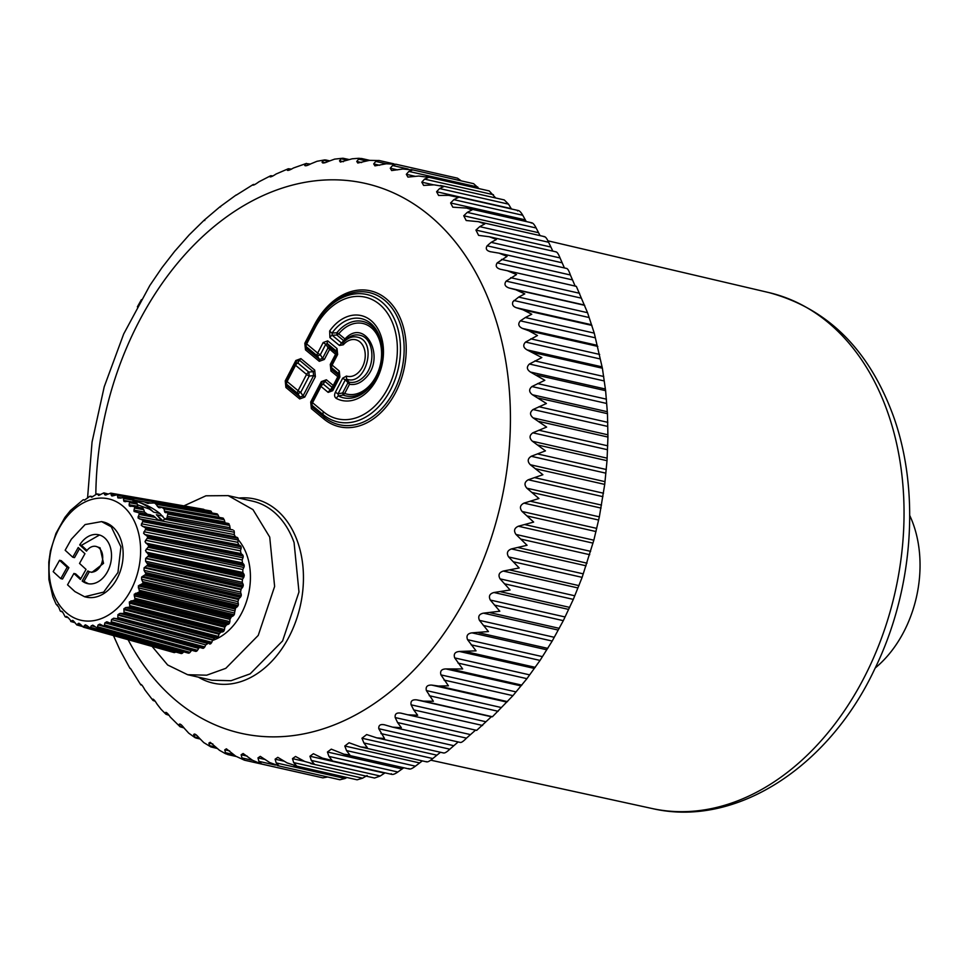 <?xml version="1.0" encoding="UTF-8"?>
<svg xmlns="http://www.w3.org/2000/svg" width="968" height="968" viewBox="0 0 968 968"><rect width="100%" height="100%" fill="white"/><g stroke="black" fill="none" stroke-linecap="round" stroke-linejoin="round"><path stroke-width="1.45" d="M68.885 567.671L67.143 567.284L59.532 560.303L53.18 571.64L60.79 578.634L62.533 579.021L68.885 567.671L61.274 560.69L59.532 560.303M67.143 567.284L60.79 578.634M85.946 621.008A62.242 44.782 -77.2 0 0 139.743 562.771A62.242 44.782 -77.2 0 0 103.709 498.157A62.242 44.782 -77.2 0 0 49.913 556.394A62.242 44.782 -77.2 0 0 85.946 621.008M79.509 548.711L74.512 557.629L72.769 557.229L65.159 550.247L71.329 539.224L85.111 524.559L101.592 521.607L111.247 526.786L120.915 546.823L117.951 572.487L103.673 592.101L84.579 596.748L74.923 591.593L67.542 584.817L73.895 573.467L75.625 573.867L80.852 578.658M84.579 596.76L86.321 597.147A38.526 27.709 -77.2 0 0 119.681 572.875A38.526 27.709 -77.2 0 0 112.99 527.173A38.526 27.709 -77.2 0 0 103.334 522.006L101.592 521.607M85.692 624.844L84.652 625.255L86.842 625.546L90.145 628.087L181.028 653.485A2.565 1.851 -77.2 0 0 181.331 653.533L90.145 628.087L91.331 625.715L93.581 625.594L92.638 625.122M93.581 625.594L95.784 627.143M188.167 653.061A2.565 1.851 -77.2 0 0 188.228 653.085A2.565 1.851 -77.2 0 0 188.796 653.122L97.139 627.688L98.131 624.917L99.813 624.118M100.382 624.372L102.741 625.643M195.415 651.319A2.565 1.851 -77.2 0 0 195.476 651.331A2.565 1.851 -77.2 0 0 196.31 651.295L104.157 625.994L104.919 622.847L106.795 621.783M107.133 621.892L109.614 622.872M110.316 623.065L202.397 648.185A2.565 1.851 -77.2 0 0 202.602 648.257A2.565 1.851 -77.2 0 0 203.703 648.112L111.066 623.017L111.562 619.556L113.692 618.213L117.745 618.818L117.939 614.656L119.935 613.409L124.049 613.494L123.904 608.775L125.743 607.565L129.857 607.13L129.361 601.939L135.06 599.857L134.201 594.267L139.561 591.823L138.315 585.918L143.264 583.184L141.594 579.275L141.63 577.049L146.107 574.097L144.05 570.358L144.087 567.829L148.019 564.743L145.599 561.246L145.636 558.451L148.987 555.305L145.478 550.611L148.963 545.964L144.994 541.753L147.971 536.913L143.566 533.247L146.011 528.31L141.243 525.261L143.131 520.348L138.049 517.953L139.392 513.161L138.073 512.544L153.343 515.738L139.392 513.161M147.559 514.383L144.498 512.084L133.971 510.16L134.068 511.467L138.073 512.544M133.971 510.16L134.867 506.893L133.475 506.47L142.986 508.357L143.772 509.725L134.842 508.091M138.303 507.534L137.625 506.264L129.119 504.739L129.361 505.937L133.475 506.47M129.361 505.937L130.801 506.421M129.119 504.739L129.627 501.666L128.2 501.448L136.851 502.949L137.287 504.11L129.748 502.755M133.729 503.166L133.475 502.15L123.65 500.408L124.025 501.448L128.2 501.448M124.025 501.448L125.525 501.714M123.65 500.408L123.541 497.516L133.693 499.294M133.475 502.15L133.766 499.331L123.795 497.576L119.693 498.157M121.121 497.842L117.672 497.237L118.169 498.109M117.672 497.237L117.479 494.721L111.985 495.991M113.692 495.701L111.296 495.289L111.901 495.967M111.296 495.289L110.788 493.148L105.343 495.084L104.641 494.6L105.343 495.084M106.359 494.902L104.641 494.6L103.866 492.881L108.295 494.019M103.866 492.881L98.627 495.459M98.966 495.386L96.848 493.934L100.357 494.709M96.848 493.934L91.887 497.092M91.67 497.153L89.867 496.269L92.662 496.729M89.867 496.269L84.494 500.166M84.627 500.178L83.684 499.706M83.054 499.863L70.47 510.499L64.88 517.444L55.975 533.368L50.445 550.889L48.799 562.154L48.908 579.542L52.816 596.687L56.132 604.286L57.62 605.085L56.132 604.286M60.27 611.038L58.697 607.093L56.652 604.818M65.171 616.798L63.198 613.01L61.637 611.159L60.875 611.377L62.533 611.824M70.712 621.456L71.402 621.395L68.377 617.899L66.598 616.398L65.824 616.931L68.196 617.596M82.377 626.502L76.811 624.941L74.125 621.662L72.164 620.548L71.402 621.395L74.572 622.279M72.709 620.428L73.471 620.911M76.811 624.941L78.227 623.513L80.32 624.227L83.321 627.155L84.652 625.255L87.362 626.006M79.001 623.271L78.227 623.513L80.15 624.058M72.769 557.229L78.214 547.525L84.954 553.708L79.521 563.424L86.031 569.402L80.404 579.445L73.895 573.467M181.331 653.533A2.565 1.851 -77.2 0 0 182.613 652.976L90.81 627.421M95.336 626.828L91.331 625.715M183.775 651.839L182.613 652.976M188.796 653.122A2.565 1.851 -77.2 0 0 190.043 652.323L97.756 626.853M191.724 650.29A2.565 1.851 -77.2 0 0 191.374 650.653L98.131 624.917M191.374 650.653L190.043 652.323M196.31 651.295A2.565 1.851 -77.2 0 0 197.484 650.302L104.701 624.989M199.698 647.471A2.565 1.851 -77.2 0 0 198.646 648.415L104.919 622.847M198.646 648.415L197.484 650.302M204.78 646.926L111.526 621.867L204.78 646.926L205.761 644.882L111.562 619.556L205.761 644.882M203.703 648.112L204.732 647.011M205.809 644.785L207.902 643.538L113.692 618.213M207.902 643.538L116.281 618.879M209.524 643.938A2.565 1.851 -77.2 0 0 210.83 643.635L117.745 618.818M210.83 643.635L211.798 642.268L118.096 617.548M119.935 613.409L214.606 638.396L212.585 640.102L117.915 615.116M212.585 640.102L211.798 642.268M214.606 638.396L122.585 613.748M216.287 638.481A2.565 1.851 -77.2 0 0 217.57 637.936L124.049 613.494M217.57 637.936L218.405 636.436L124.291 612.103M125.743 607.565L220.837 632.14L218.974 634.185L123.88 609.61M218.974 634.185L218.405 636.436M220.837 632.14L222.543 631.91L128.417 607.589M222.543 631.91A2.565 1.851 -77.2 0 0 223.789 631.136L129.857 607.13M223.789 631.136L224.479 629.515L129.966 605.665M131.007 600.801L226.476 624.892L224.806 627.228L129.337 603.125M224.806 627.228L224.479 629.515M226.476 624.892L228.182 624.348L133.669 600.499M228.182 624.348A2.565 1.851 -77.2 0 0 229.356 623.368L135.06 599.857M229.356 623.368L229.876 621.662L135.036 598.345M135.605 593.239L231.425 616.798L229.973 619.375L134.165 595.816M229.973 619.375L229.876 621.662M231.425 616.798L233.082 615.951L138.243 592.634M139.465 585.047L235.563 608.013L234.522 613.022A2.565 1.851 -77.2 0 1 234.171 614.765L139.561 591.823M211.98 609.392L234.135 614.837L233.082 615.951M234.522 613.022L139.392 590.286M234.377 610.784L138.267 587.818M235.563 608.013L237.16 606.875L142.03 584.14M143.264 583.184L238.128 605.52L237.16 606.875M238.128 605.52A2.565 1.851 -77.2 0 0 238.297 603.766L142.949 581.647M142.502 576.359L238.842 598.708L237.922 601.624L141.594 579.275M237.922 601.624L238.297 603.766M238.842 598.708L240.318 597.304L144.97 575.173M146.107 574.097L241.165 595.804L240.318 597.304M241.165 595.804A2.565 1.851 -77.2 0 0 241.153 594.062L145.636 572.584M144.655 567.357L241.165 589.064L240.548 592.053L144.05 570.358M240.548 592.053L241.153 594.062M241.165 589.064L242.52 587.419L147.003 565.929M148.019 564.743L243.222 585.809L242.52 587.419M243.222 585.809A2.565 1.851 -77.2 0 0 243.028 584.115L147.402 563.291M145.902 558.221L242.508 579.263L242.206 582.288L145.599 561.246M242.206 582.288L243.028 584.115M242.508 579.263L243.706 577.412L148.08 556.576M148.987 555.305L244.238 575.718L243.706 577.412M244.238 575.718A2.565 1.851 -77.2 0 0 243.863 574.109L148.213 553.938M146.204 549.122L242.847 569.499L242.847 572.487L146.204 552.111M242.847 572.487L243.863 574.109M242.835 569.499L243.851 567.478L148.201 547.295M243.851 567.478A2.565 1.851 -77.2 0 0 244.214 565.736L148.963 545.964M244.214 565.736A2.565 1.851 -77.2 0 0 243.682 564.247L148.056 544.718M145.551 540.229L242.157 559.964L242.472 562.868L145.878 543.133M242.472 562.868L243.682 564.247M242.157 559.964L242.968 557.81L147.354 538.281M242.968 557.81A2.565 1.851 -77.2 0 0 243.149 556.056L147.971 536.913M243.149 556.056A2.565 1.851 -77.2 0 0 242.448 554.712L146.93 535.8M143.966 531.735L240.463 550.84L241.093 553.599L144.595 534.481M241.093 553.599L242.448 554.712M240.463 550.84L241.056 548.602L145.539 529.678M241.056 548.602A2.565 1.851 -77.2 0 0 241.056 546.86L146.011 528.31M241.056 546.86A2.565 1.851 -77.2 0 0 240.209 545.698L144.861 527.354M141.473 523.785L237.801 542.322L238.721 544.875L142.393 526.338M238.721 544.875L240.209 545.698M237.801 542.322L238.164 540.023L142.816 521.679M238.164 540.023A2.565 1.851 -77.2 0 0 237.983 538.341L143.131 520.348M237.983 538.341A2.565 1.851 -77.2 0 0 237.003 537.373L141.885 519.55M138.121 516.549L234.22 534.542L235.418 536.853L139.319 518.848M235.418 536.853L237.003 537.373M234.22 534.542L234.353 532.255L164.862 519.247L166.484 518.158L232.901 529.895L167.137 517.868M139.235 514.444L155.4 517.469C158.425 520.82 161.583 521.401 164.862 519.247M155.4 517.469L153.343 515.738M150.814 514.879L138.339 512.604M144.498 512.084L143.772 509.725M141.606 507.934L142.986 508.357L141.606 507.934M137.625 506.276L137.287 504.11M135.944 502.815L136.851 502.949L135.944 502.815M133.693 500.25L124.049 498.544M132.918 500.686L133.729 500.045M151.286 503.118L134.177 500.117M211.968 512.979L211.52 511.927L117.842 495.543M211.52 511.927A2.565 1.851 -77.2 0 0 210.552 510.947L117.479 494.721M116.692 494.745L111.26 493.801M204.369 509.846A2.565 1.851 -77.2 0 0 203.449 509.265A2.565 1.851 -77.2 0 0 203.401 509.253L110.788 493.148M81.796 625.872L77.513 624.675M173.925 652.517A2.565 1.851 -77.2 0 0 173.986 652.541A2.565 1.851 -77.2 0 0 174.034 652.553L83.321 627.155M174.034 652.553A2.565 1.851 -77.2 0 0 175.341 652.226L84.022 626.695M86.479 551.143L79.703 544.923A25.035 18.017 -77.2 0 1 98.615 534.76A25.035 18.017 -77.2 0 1 103.987 537.349A25.035 18.017 -77.2 0 1 109.517 567.103A25.035 18.017 -77.2 0 1 87.556 583.607A25.035 18.017 -77.2 0 1 82.183 581.018L87.834 570.938A13.092 9.426 -77.2 0 0 90.193 571.955A13.092 9.426 -77.2 0 0 101.797 562.977A13.092 9.426 -77.2 0 0 98.337 547.44A13.092 9.426 -77.2 0 0 95.977 546.412A13.092 9.426 -77.2 0 0 86.479 551.143M216.88 513.839L153.997 502.84L217.316 513.996L216.021 513.96L217.316 513.996L218.151 515.17L155.969 504.195L154.493 502.961L147.293 503.203L144.317 501.896M219.458 518.303L218.151 515.17M223.547 518.364L222.301 518.074L224.237 519.707L164.016 508.902L162.067 507.438L223.547 518.364M225.181 523.119L224.237 519.707M167.125 512.508L229.15 523.942L227.964 523.422L229.67 525.442L167.803 514.117L167.815 512.846L164.862 512.302L164.016 508.902M231.231 529.69L230.227 529.06L229.67 525.442M167.125 517.868L232.901 529.895M233.99 530.645L234.353 532.255M229.779 527.681L167.27 516.246L167.803 514.117M167.27 516.246L167.089 517.965M133.523 501.581A19.263 5.094 -150.8 0 1 137.577 501.969A19.263 5.094 -150.8 0 1 159.986 513.572L165.129 519.32M148.285 503.421L147.293 503.203M155.969 504.195L158.558 507.547L162.067 507.438M158.558 507.547L160.059 507.813M165.77 512.689L164.862 512.302M86.999 550.417L81.445 545.323L79.703 544.923M99.498 535.001L81.445 545.323M89.358 571.713L83.926 581.417L82.183 581.018M83.926 581.417L88.451 583.777M90.193 571.955L91.936 572.354L103.54 563.364L100.079 547.827L95.977 546.412M218.72 517.202L157.348 506.361M224.588 521.873L164.366 511.068M212.44 640.501A57.79 41.563 -77.2 0 0 247.953 596.506A57.79 41.563 -77.2 0 0 238.201 539.696M235.514 536.877A57.79 41.563 -77.2 0 0 234.45 535.921M137.371 504.739L149.217 509.011A63.089 45.387 102.8 0 1 153.561 512.12L159.986 513.572M162.14 520.433A9.632 2.541 -150.8 0 0 160.422 518.412L156.392 514.722A63.089 45.387 102.8 0 1 160.095 518.993L161.051 520.542M156.392 514.722L162.805 516.174M138.521 507.341L137.71 506.591M134.54 502.44A9.632 2.541 -150.8 0 1 134.612 502.247A9.632 2.541 -150.8 0 1 137.577 501.969A9.632 2.541 -150.8 0 1 149.544 508.43L149.217 509.011M153.561 512.12L149.544 508.43M183.908 505.865L205.942 495.798L228.194 495.628L252.975 509.628L269.721 537.095L274.622 586.451L258.238 635.407L225.798 668.331L206.68 675.192L187.659 674.72L167.645 664.98L152.097 646.418M540.071 235.635L536.151 227.988L467.254 212.391L472.069 209.887L466.673 208.072L452.818 207.188L450.604 202.965L453.859 199.662L458.421 197.387L448.656 195.342L438.601 195.451L436.592 191.737L439.605 188.554L443.925 186.522L434.1 184.84L423.609 185.408L421.806 182.178L424.565 179.116L428.679 177.35L418.805 176.043L407.927 177.083L406.33 174.313L408.859 171.421L412.755 169.932L402.857 169.013L391.665 170.562L390.261 168.226L392.56 165.504L395.791 164.209L457.44 178.16L461.252 180.871M396.263 164.33L386.365 163.773L374.918 165.867L373.696 163.919L375.778 161.414L378.815 160.458M379.311 160.555L369.437 160.361L357.785 163.023L356.756 161.45L358.62 159.163L361.996 158.643L358.765 158.292L352.158 158.8L340.373 162.055L339.526 160.821L341.184 158.776L342.938 158.232L334.65 159.115L328.394 161.39C324.353 163.241 322.247 163.459 322.102 162.043L322.792 162.975M349.279 159.575L342.938 158.232M326.7 160.434L323.59 160.252L322.102 162.043L325.103 162.721M305.15 165.758L304.618 165.092C304.896 166.278 306.989 165.843 310.922 163.786L317.02 161.281L324.679 159.901L323.59 160.252L328.454 161.353M310.413 164.052L305.924 163.58L304.618 165.092L306.844 165.588M306.433 163.411L293.449 167.996C289.65 170.247 287.556 170.9 287.169 169.957L287.556 170.416M291.501 169.097L288.307 168.747L276.074 174.022C272.419 176.43 270.35 177.301 269.866 176.624L270.12 176.89M291.017 169.364L288.319 168.747L287.169 169.957L288.718 170.308M272.649 176.115L270.871 175.716L269.866 176.624L270.871 175.716L272.928 175.958M270.483 175.837L258.916 181.802C255.407 184.368 253.374 185.445 252.817 185.021L252.963 185.166M254.62 184.646L253.689 184.428L252.817 185.021L254.766 184.573M253.084 184.598L236.18 195.173M236.18 194.955L219.869 206.862L204.188 220.159L189.22 234.849L174.881 251.087M220.547 206.922L219.869 206.862L220.547 206.922M204.792 220.547L204.188 220.159M175.123 250.736L161.958 267.688L149.834 285.487L123.698 333.96L104.229 386.752L92.045 442.086L87.556 498.109M141.413 299.656L137.371 306.868M408.278 714.892L476.679 730.38L491.333 716.756L492.434 716.744L512.931 695.653L526.931 678.665L540.047 660.418L552.208 641.046L563.303 620.657L573.31 599.386L582.131 577.351L593.844 540.204L599.349 516.839L604.722 484.399L607.021 460.683L607.94 437.052L607.468 413.675L605.617 390.673L602.386 368.215L594.255 333.125L525.358 317.528L531.783 314.237L523.01 309.82L516.367 307.727C513.004 306.553 511.854 304.533 512.943 301.689L518.642 297.103L524.789 293.873L515.823 289.759L509.083 287.992C504.897 286.492 503.929 284.217 506.155 281.131L516.537 274.549L507.389 270.738L500.347 269.261M594.255 333.125L587.54 312.688L576.335 286.334L507.389 270.738M500.577 269.31C496.306 268.088 495.192 265.934 497.213 262.873L507.087 256.375L499.052 253.156L490.014 251.644M490.885 251.813C486.553 250.845 485.307 248.849 487.122 245.811L491.139 242.351L496.475 239.471L489.288 236.749L478.603 235.369L475.941 230.082L479.717 226.645L484.774 223.947L478.47 221.684L466.189 220.51L463.745 215.767L467.254 212.391M113.462 635.601L120.274 650.726M120.298 650.702L129.978 668.404M130.825 668.9L130.063 668.186M130.789 668.852L140.844 684.945M142.405 685.719L140.977 684.364M142.308 685.586L140.783 684.424C141.473 684.279 142.853 686.118 144.922 689.93L152.859 700.263M155.17 701.219L153.138 700.529L152.98 699.114M154.965 700.953L153.138 700.529L152.617 699.259C153.355 698.835 154.856 700.505 157.131 704.244L161.075 709.314M160.942 709.181L165.964 714.251L165.988 712.363M169.049 715.304L165.964 714.251M167.028 712.98L165.431 712.617C166.194 711.928 167.803 713.404 170.271 717.058L180.084 726.762L179.141 724.427L179.927 724.028M184.005 727.912L180.084 726.762M181.415 724.935L179.141 724.427C179.903 723.459 181.609 724.742 184.283 728.275L188.724 733.151L195.1 737.689L193.661 734.591L194.701 734.034M197.109 738.064L194.229 736.866L199.19 737.979M196.71 735.281L193.661 734.591C194.411 733.357 196.214 734.446 199.069 737.846L203.764 742.589L210.903 746.933L209.536 745.65L208.906 743.073L210.213 742.311L219.47 750.285L225.35 753.624L228.291 754.653L225.471 752.693L224.77 749.813L226.391 748.821L235.768 756.202L244.347 760.146M217.328 748.482L210.903 746.933M244.783 760.255L241.964 757.932L241.153 754.75L243.113 753.503L252.551 760.291L261.178 763.909L322.889 777.873L327.668 776.989M261.735 764.03L258.892 761.344L257.972 757.884L260.283 756.359L269.709 762.542L279.05 765.942L276.17 762.893L275.118 759.178L277.792 757.339L287.145 762.929L296.632 765.978L293.679 762.59L292.481 758.634L295.53 756.468L304.738 761.453L314.346 764.151L311.309 760.425L309.954 756.238L313.39 753.721L322.404 758.113L332.109 760.461L328.963 756.407L327.426 752.015L331.274 749.147L344.076 754.241L349.799 754.919L346.52 750.575L344.802 746.001L349.061 742.746L360.568 746.909L367.308 747.586L363.883 742.952L361.959 738.221L366.654 734.567L376.794 737.87L384.526 738.499L378.791 728.722C378.452 725.189 380.436 723.907 384.756 724.887L383.945 724.669M392.645 727.149L460.344 742.444C461.446 742.674 463.49 741.246 466.479 738.136L397.582 722.551L401.345 727.694L392.645 727.149L384.756 724.887M397.582 722.551L395.21 717.566C394.69 713.912 396.626 712.448 401.006 713.162L400.825 713.114M482.608 725.48L413.711 709.895L417.668 715.267L407.782 714.783L401.006 713.162M476.704 730.38L407.782 714.783M413.711 709.895L411.11 704.825C410.408 701.086 412.271 699.428 416.688 699.864L423.536 701.147L433.398 701.268L426.38 690.571C425.496 686.76 427.275 684.933 431.716 685.09L438.613 686.046L448.438 685.804L440.948 674.902C439.871 671.03 441.553 669.033 445.994 668.924L462.68 668.961L454.706 657.901C453.423 654.005 455.008 651.863 459.437 651.476L476.038 650.835L467.568 639.691C466.092 635.77 467.556 633.495 471.973 632.854L488.453 631.56L479.462 620.367C477.781 616.459 479.124 614.051 483.492 613.155L499.827 611.231L490.316 600.051C488.441 596.179 489.651 593.662 493.958 592.513L510.088 589.984L500.069 578.864C497.976 575.053 499.052 572.451 503.287 571.059L519.187 567.962L508.648 556.963C506.349 553.212 507.28 550.538 511.431 548.916L527.064 545.274L516.005 534.457C513.512 530.803 514.286 528.068 518.34 526.229L533.658 522.079L522.091 511.479C519.405 507.958 520.022 505.163 523.966 503.13L538.946 498.52L526.87 488.199C523.99 484.799 524.462 481.991 528.262 479.765L542.891 474.731L530.319 464.737C527.257 461.494 527.56 458.675 531.226 456.279L545.456 450.87L532.412 441.251C529.169 438.177 529.314 435.37 532.836 432.817L546.63 427.082L533.138 417.886C529.726 414.994 529.702 412.211 533.066 409.524L546.424 403.499L532.485 394.775C528.927 392.088 528.734 389.342 531.916 386.547L544.815 380.291L530.476 372.063C526.761 369.594 526.41 366.908 529.411 364.016L541.826 357.579L527.1 349.896C523.252 347.657 522.732 345.044 525.551 342.067L537.482 335.521L528.915 330.814L522.381 328.406C518.412 326.41 517.735 323.893 520.373 320.856L525.358 317.528M326.373 379.771L333.246 385.482L337.808 376.709L338.885 373.781L331.734 367.84A3.848 2.517 -50.3 0 1 332.121 365.093L339.272 371.034A3.848 2.517 -50.3 0 0 338.885 373.781L339.078 375.765A3.848 0.92 27.5 0 0 339.066 375.802A3.848 0.92 27.5 0 0 339.877 376.988L332.726 390.709A3.848 0.92 27.5 0 1 331.927 389.511A3.848 0.92 27.5 0 1 331.939 389.487L330.415 390.043L333.246 385.482L333.549 386.716L332.024 387.273L324.873 381.331L326.373 379.771L321.303 381.634A2.565 0.617 -152.5 0 1 321.86 382.384M337.808 376.709L338.546 377.109L338.352 375.112L331.201 369.171A2.565 1.67 129.7 0 1 330.935 371.01L337.808 376.709M330.572 365.71L331.153 364.246A3.848 3.642 -158.2 0 1 331.31 363.932A3.848 3.848 0 0 0 331.153 364.246A3.848 3.642 -158.2 0 0 331.734 367.84L331.201 369.171L330.282 364.391L330.935 371.01M330.282 364.391L335.557 354.252L336.307 354.639L336.102 352.654L329.604 347.246L328.079 347.802L322.574 358.378A2.565 0.617 -152.5 0 1 324.341 359.467L329.628 349.327L329.604 347.246L327.353 343.604A3.848 2.517 -50.3 0 1 327.741 340.857L337.033 348.565L337.626 354.518A3.848 0.92 27.5 0 1 336.816 353.332A3.848 0.92 27.5 0 1 336.84 353.308L336.634 351.324A3.848 2.517 -50.3 0 1 337.033 348.565M335.557 354.252L336.634 351.324L327.353 343.604L325.829 344.16L328.079 347.802L335.557 354.252M314.261 326.639L305.888 342.72A3.848 0.92 27.5 0 0 305.864 342.757A3.848 3.848 0 0 0 305.707 343.108A3.848 3.642 -158.2 0 0 306.275 346.701A3.848 2.517 -50.3 0 1 306.674 343.942L317.673 353.09L323.179 342.527A3.848 0.92 27.5 0 0 325.829 344.16L320.335 354.724L322.574 358.378L319.537 359.491L317.286 355.837A3.848 2.517 -50.3 0 1 317.673 353.09A3.848 0.92 27.5 0 0 320.335 354.724A3.848 0.92 148.4 0 1 317.286 355.837L306.275 346.701L305.743 348.032L304.823 343.253L305.489 349.871A2.565 1.67 129.7 0 0 305.743 348.032L319.537 359.491L319.271 361.318L324.341 359.467M305.114 344.572L305.707 343.108A3.848 3.642 -158.2 0 1 305.852 342.781M315.084 327.789A62.412 44.891 -77.2 0 1 379.444 304.267A62.412 44.891 -77.2 0 1 387.853 388.241A62.412 44.891 -77.2 0 1 323.481 411.775A3.848 2.517 -50.3 0 0 323.082 414.534L323.941 417.014A67.748 48.727 102.8 0 0 393.819 391.471A67.748 48.727 102.8 0 0 384.695 300.31A67.748 48.727 102.8 0 0 320.42 316.609L314.273 326.603A3.848 0.92 27.5 0 0 315.084 327.789L306.674 343.942A3.848 0.92 27.5 0 1 305.864 342.757L314.273 326.603A3.848 0.92 27.5 0 0 314.273 326.603A65.364 47.021 102.8 0 1 319.694 317.661A65.364 47.021 102.8 0 1 381.707 301.931A65.364 47.021 102.8 0 1 390.503 389.886A65.364 47.021 102.8 0 1 323.082 414.534L312.156 405.447L311.623 406.778A2.565 1.67 -50.3 0 1 311.357 408.617L323.687 418.854A2.565 1.67 129.7 0 0 323.941 417.014L311.623 406.778L310.704 401.998L311.357 408.617M310.994 403.317L311.587 401.853A3.848 3.642 -158.2 0 1 311.732 401.538M324.873 381.331L321.969 382.191L320.287 385.095A3.848 2.65 30.1 0 1 323.264 384.102L324.873 381.331M315.374 376.697A2.565 0.617 27.5 0 0 313.608 375.608L313.209 371.639A2.565 1.67 129.7 0 0 314.709 370.079L315.374 376.697L304.775 397.074A2.565 0.617 27.5 0 0 302.996 395.985L299.959 397.098L286.165 385.639A2.565 1.67 -50.3 0 1 285.911 387.478L285.245 380.86L286.165 385.639L286.697 384.308A3.848 3.642 -158.2 0 1 286.274 380.388A3.848 0.92 27.5 0 0 287.097 381.549A3.848 2.517 -50.3 0 0 286.697 384.308L297.708 393.444L299.959 397.098L299.693 398.925L285.911 387.478M285.536 382.179L286.129 380.714A3.848 3.848 0 0 1 286.286 380.364A3.848 0.92 27.5 0 1 286.31 380.327L294.744 364.137M285.245 380.86L295.845 360.483A2.565 0.617 -152.5 0 1 296.402 361.245M295.845 360.483L300.927 358.632L299.414 360.181L313.209 371.639L308.816 372.099L309.216 376.068L313.608 375.608L302.996 395.985L300.758 392.33A3.848 0.92 148.4 0 1 297.708 393.444A3.848 2.517 -50.3 0 1 298.096 390.697A3.848 0.92 27.5 0 0 300.758 392.33L309.216 376.068A3.848 0.92 27.5 0 1 306.566 374.434L298.096 390.697L287.097 381.549L295.555 365.287A3.848 0.92 -152.5 0 1 294.756 364.101A3.848 2.65 30.1 0 1 294.841 363.956A3.848 2.65 30.1 0 1 297.817 362.964L299.414 360.181L296.51 361.052L294.841 363.956A3.848 3.848 0 0 0 294.756 364.101A3.848 0.92 -152.5 0 1 294.768 364.077L286.286 380.364M536.151 227.988C534.118 224.068 532.497 222.422 531.275 223.063M517.553 210.927C518.775 209.996 520.506 211.435 522.756 215.259L526.253 221.551M440.44 185.481L504.267 199.928L508.502 204.139L511.443 208.979M495.713 197.992L489.251 190.938L426.174 176.66M478.978 188.603L473.618 183.666L411.255 169.557M566.667 268.499C567.768 268.729 569.002 270.895 570.382 274.985L575.21 286.201M555.91 251.934C557.06 251.886 558.439 253.882 560.036 257.936L564.417 267.942M544.089 236.761C545.286 236.41 546.787 238.237 548.602 242.242L552.825 251.123M244.626 760.231L306.977 774.279M277.465 765.627L339.865 779.748L345.068 778.49L276.17 762.893M346.98 777.51L345.068 778.49M293.994 765.519L357.131 779.809L362.576 778.187L293.679 762.59M367.126 775.525L362.576 778.187M310.68 763.57L374.555 778.03L380.206 776.021L311.309 760.425M385.034 772.851L380.206 776.021M391.302 773.71C392.016 775.065 394.206 774.497 397.86 772.004L328.963 756.407M403.789 767.757L397.86 772.004M408.907 768.544C409.742 769.633 411.92 768.834 415.417 766.172L346.52 750.575M422.314 760.884L415.417 766.172M426.356 761.586C427.299 762.397 429.441 761.38 432.781 758.549L363.883 742.952M440.464 752.269L432.781 758.549M443.538 752.862C444.566 753.382 446.671 752.16 449.83 749.184L380.944 733.587M458.13 741.972L449.83 749.184M475.651 730.053L466.479 738.136M323.481 411.775L312.543 402.7A3.848 2.517 -50.3 0 0 312.156 405.447A3.848 3.642 -158.2 0 1 311.587 401.853A3.848 3.848 0 0 1 311.744 401.502L320.19 385.276M320.226 385.216A3.848 2.65 30.1 0 1 320.287 385.095A3.848 3.848 0 0 0 320.202 385.24A3.848 0.92 27.5 0 0 321.013 386.438L312.543 402.7A3.848 0.92 27.5 0 1 311.744 401.502A3.848 0.92 27.5 0 0 311.744 401.502L320.202 385.24A3.848 0.92 27.5 0 1 320.226 385.216M331.939 389.487L339.078 375.765M336.804 353.368L331.334 363.871A3.848 0.92 27.5 0 0 331.322 363.895L336.84 353.308M328.164 392.379A3.848 2.517 -50.3 0 1 330.415 390.043L323.264 384.102A3.848 2.517 129.7 0 0 321.013 386.438L328.164 392.379L332.726 390.709M335.376 392.234C334.081 395.089 334.432 397.183 336.416 398.489A3.848 2.626 -62.7 0 1 338.376 395.96L343.083 395.053L342.66 392.935L344.705 393.48L349.496 384.284L345.334 379.819A3.848 0.92 27.5 0 1 342.684 378.185L335.376 392.234L338.026 393.867L338.376 395.96A40.583 29.185 -77.2 0 0 372.704 383.413A40.583 29.185 -77.2 0 0 381.561 344.233A40.583 29.185 -77.2 0 0 366.412 320.505A40.583 29.185 -77.2 0 0 332.084 333.053L332.157 335.243A3.848 2.517 -50.3 0 0 329.906 337.578L329.677 331.008A3.848 1.319 35 0 0 332.084 333.053L336.852 332.774L338.739 333.791A36.227 26.063 102.8 0 1 375.947 332.98A36.227 26.063 102.8 0 1 371.518 383.364A36.227 26.063 102.8 0 1 344.705 393.48L343.083 395.053A38.188 27.479 -77.2 0 0 371.797 384.562A38.188 27.479 -77.2 0 0 373.067 382.88M381.67 344.874A38.188 27.479 -77.2 0 0 367.513 323.155A38.188 27.479 -77.2 0 0 336.852 332.774L336.864 335.037L332.157 335.243L341.668 343.144L342.974 342.914A3.848 1.585 40.6 0 0 343.325 344.777L339.417 345.467L343.664 340.688L336.864 335.037L338.739 333.791L344.959 338.969L343.664 340.688L344.898 340.53L344.959 338.969C365.311 316.717 386.559 358.269 365.142 378.428C360.229 383.304 355.014 385.252 349.496 384.284L349.061 382.166L346.592 379.117L346.447 376.068L342.684 378.185M346.592 379.117L345.334 379.819L338.026 393.867L342.66 392.935L347.887 382.892L349.061 382.166C354.24 383.171 359.128 381.38 363.75 376.806C375.959 365.359 374.035 338.824 360.761 335.485C355.232 333.875 349.944 335.557 344.898 340.53L342.974 342.914C347.706 337.675 352.788 335.811 358.196 337.348C377.738 342.333 365.42 386.668 346.592 379.117M909.726 515.472A106.577 76.666 102.8 0 1 875.217 667.993M211.617 642.691L118.096 618.007M212.766 639.691L117.939 614.656M218.127 637.186L124.279 612.938M219.264 633.423L123.904 608.775M224.116 630.628L129.966 606.863M225.169 626.115L129.361 601.939M229.489 623.126L149.169 603.379M230.372 617.911L134.201 594.267M234.764 608.969L138.315 585.918M237.959 605.92L143.228 583.268M238.273 599.47L141.63 577.049M240.887 596.542L145.865 574.496M240.814 589.585L144.087 567.829M242.859 586.886L147.584 565.457M242.363 579.517L145.636 558.451M243.851 577.146L148.358 556.358M228.194 495.628L252.551 501.146A91.815 66.042 102.8 0 1 294.078 542.6L298.979 591.968L282.596 640.925L250.167 673.849L231.037 680.71L212.016 680.238L187.659 674.72M238.951 498.06A94.38 67.893 102.8 0 1 297.551 541.656A94.38 67.893 102.8 0 1 279.994 651.428A94.38 67.893 102.8 0 1 198.416 677.164M95.832 494.454A281.857 202.748 102.8 0 1 261.759 196.165A281.857 202.748 102.8 0 1 492.821 310.728A281.857 202.748 102.8 0 1 400.752 682.779A281.857 202.748 102.8 0 1 128.091 639.691M305.489 349.871L319.271 361.318M323.687 418.854A69.708 50.142 102.8 0 0 395.585 392.572A69.708 50.142 102.8 0 0 386.208 298.761A69.708 50.142 102.8 0 0 314.298 325.042L304.823 343.253M321.303 381.634L310.704 401.998M304.775 397.074L299.693 398.925M300.927 358.632L314.709 370.079M525.237 219.857L450.604 202.965M522.756 215.259L453.859 199.662M511.237 208.628L436.592 191.737M508.502 204.139L439.605 188.554M433.676 184.864L421.806 182.178M493.462 194.713L424.565 179.116M415.478 176.382L406.33 174.313M477.756 187.018L408.859 171.421M397.57 169.872L390.261 168.226M408.133 169.025L392.56 165.504M379.674 165.274L373.696 163.919M386.256 163.786L375.778 161.414M361.621 162.551L356.756 161.45M366.642 160.978L358.62 159.163M343.398 161.704L339.526 160.821M347.427 160.192L341.184 158.776M309.651 164.427L305.924 163.58M270.846 176.841L269.866 176.624M591.012 324.619L516.367 307.727M588.532 317.395L513.887 300.503M587.54 312.688L518.642 297.103M584.72 305.344L515.823 289.759M583.728 304.884L509.083 287.992M580.8 298.035L506.155 281.131M579.566 293.28L510.668 277.683M576.287 286.334L508.019 270.883M571.858 279.764L497.213 262.873M570.382 274.985L501.484 259.388M561.767 262.715L487.122 245.811M560.036 257.936L491.139 242.351M550.586 246.973L475.941 230.082M548.602 242.242L479.717 226.645M538.389 232.671L463.745 215.767M153.634 699.489L152.617 699.259M168.71 714.856L165.952 714.227M183.472 727.222L179.673 726.363M215.876 747.09L209.536 745.65M212.839 743.968L208.906 743.073M233.627 754.544L225.471 752.693M229.694 750.926L224.77 749.813M252.648 760.352L241.964 757.932M247.203 756.129L241.153 754.75M275.396 765.083L258.892 761.344M265.389 759.565L257.972 757.884M284.411 761.284L275.118 759.178M304.581 761.368L292.481 758.634M384.599 773.13L309.954 756.238M402.071 768.907L327.426 752.015M419.434 762.893L344.802 746.001M436.592 755.113L361.959 738.221M453.435 745.614L378.791 728.722M469.855 734.458L395.21 717.566M485.754 721.717L411.11 704.825M491.333 716.756L416.688 699.864M492.434 716.744L423.536 701.147M498.121 711.286L429.223 695.702M501.025 707.463L426.38 690.571M506.361 701.981L431.716 685.09M507.51 701.631L438.613 686.046M512.931 695.653L444.034 680.056M515.593 691.793L440.948 674.902M520.639 685.816L445.994 668.924M521.825 685.126L452.927 669.541M526.931 678.665L458.033 663.068M529.339 674.793L454.706 657.901M534.082 668.368L459.437 651.476M535.28 667.339L466.382 651.754M540.047 660.418L471.162 644.833M542.213 656.582L467.568 639.691M546.605 649.746L471.973 632.854M547.803 648.379L478.906 632.794M552.208 641.046L483.31 625.461M554.107 637.259L479.462 620.367M558.137 630.047L483.492 613.155M559.298 628.353L490.413 612.768M563.303 620.657L494.418 605.073M564.961 616.943L490.316 600.051M568.603 609.404L493.958 592.513M569.716 607.396L500.831 591.799M573.31 599.386L504.413 583.789M574.714 595.768L500.069 578.864M577.932 587.951L503.287 571.059M578.985 585.628L510.088 570.031M582.131 577.351L513.234 561.755M583.293 573.855L508.648 556.963M586.076 565.808L511.431 548.916M587.044 563.182L518.146 547.598M589.73 554.7L520.832 539.103M590.637 551.349L516.005 534.457M592.985 543.121L518.34 526.229M593.844 540.204L524.946 524.62M596.046 531.553L527.149 515.968M596.736 528.383L522.091 511.479M598.599 520.022L523.966 503.13M599.349 516.839L530.452 501.255M601.055 508.079L532.158 492.482M601.515 505.09L526.87 488.199M602.907 496.657L528.262 479.765M603.512 493.22L534.614 477.635M604.722 484.399L535.824 468.814M604.964 481.64L530.319 464.737M605.871 473.171L531.226 456.279M606.319 469.504L537.434 453.907M607.021 460.683L538.123 445.086M607.057 458.142L532.412 441.251M607.468 449.709L532.836 432.817M607.759 445.825L538.861 430.228M607.94 437.052L539.043 421.467M607.783 434.777L533.138 417.886M607.698 426.416L533.066 409.524M607.807 422.338L538.91 406.741M607.468 413.675L538.571 398.078M607.13 411.666L532.485 394.775M606.561 403.438L531.916 386.547M606.464 399.179L537.567 383.582M605.617 390.673L536.72 375.088M605.109 388.954L530.476 372.063M604.056 380.908L529.411 364.016M603.742 376.491L534.856 360.907M602.386 368.215L533.489 352.618M601.733 366.787L527.1 349.896M600.196 358.959L525.551 342.067M599.664 354.433L530.779 338.836M597.813 346.411L528.915 330.814M597.026 345.298L522.381 328.406M595.005 337.747L520.373 320.856M591.908 325.417L523.01 309.82M320.36 384.974L321.836 382.445M294.913 363.835L296.377 361.294M297.817 362.964L308.816 372.099A3.848 2.517 129.7 0 0 306.566 374.434L295.555 365.287A3.848 2.517 129.7 0 1 297.817 362.964M331.322 363.895A3.848 0.92 27.5 0 0 332.121 365.093L337.626 354.518M339.272 371.034L339.877 376.988M323.179 342.527L327.741 340.857M336.416 398.489A43.524 31.315 -77.2 0 0 379.722 372.595A43.524 31.315 -77.2 0 0 366.509 317.552A43.524 31.315 -77.2 0 0 329.677 331.008M346.447 376.068A18.755 13.492 -77.2 0 0 364.307 362.214A18.755 13.492 -77.2 0 0 356.478 339.974A18.755 13.492 -77.2 0 0 343.325 344.777M339.417 345.467L329.906 337.578M768.882 292.578C827.446 308.368 868.925 349.484 893.319 415.925C920.81 491.974 913.139 591.23 874.298 669.892C828.342 767.237 735.559 828.003 652.117 808.522A264.506 190.273 -77.2 0 0 854.78 694.455A264.506 190.273 -77.2 0 0 887.511 411.787A264.506 190.273 -77.2 0 0 768.882 292.578L547.961 240.826M188.228 653.085L96.752 627.627M195.476 651.331L103.419 625.921M202.614 648.257L109.953 622.981M142.042 507.97L133.971 506.518M136.452 502.779L129.059 501.472M210.358 510.898L131.212 497.116M203.449 509.265L184.549 505.974M100.612 494.551L97.199 493.946M92.771 496.657L90.375 496.233M60.754 611.377L62.569 611.885M65.57 617.003L68.292 617.753M70.966 621.553L74.826 622.63M173.986 652.541L153.888 646.914M162.745 507.426L222.894 518.049M167.355 512.508L228.291 523.446M532.037 222.858L466.673 208.072M518.558 210.588L453.968 195.972M393.952 163.858L379.141 160.506M369.643 160.325L361.512 158.486M329.616 160.845L325.611 159.938M566.849 268.499L499.052 253.156M556.261 251.91L489.288 236.749M544.633 236.664L478.47 221.684M200.049 738.971L195.935 738.04M236.168 756.468L227.807 754.58M392.052 774.436L327.414 759.807M409.5 769.052L344.076 754.241M426.791 761.901L360.568 746.909M443.828 753.031L376.794 737.87M331.842 389.656L339.066 375.802M372.704 383.413C380.593 371.47 383.558 358.414 381.561 344.233M652.117 808.522L430.76 760.183"/></g></svg>

